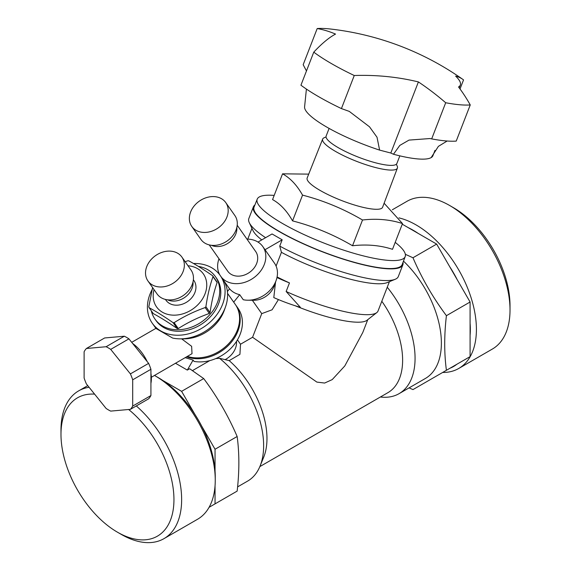 <?xml version="1.0" encoding="UTF-8"?>
<svg xmlns="http://www.w3.org/2000/svg" width="571" height="571" viewBox="0 0 571 571"><rect width="100%" height="100%" fill="white"/><g stroke="black" fill="none" stroke-linecap="round" stroke-linejoin="round"><path stroke-width="0.86" d="M341.422 108.583A100.211 21.177 -158.8 0 1 300.938 85.207L313.764 52.139A100.211 21.177 -158.8 0 0 354.256 75.515L341.422 108.583L349.281 111.395L369.494 126.798L377.017 137.226L379.608 150.109L390.814 153.028L393.476 154.249L399.807 145.412L409.022 140.095L429.992 138.539L431.676 138.896L445.701 102.744A281.924 264.609 75.2 0 0 418.4 81.924L390.814 153.028M354.256 75.515A278.47 238.528 -47.8 0 1 418.4 81.924M445.701 102.744A93.052 19.664 -158.8 0 0 470.247 104.936L456.222 141.094A93.052 19.664 -158.8 0 1 431.676 138.896M434.974 150.38L432.911 155.705A68.713 14.518 21.2 0 1 431.134 157.617L438.4 146.362L447.143 141.023M470.247 104.936A281.924 153.264 -76.8 0 0 458.542 86.97A68.713 14.518 -158.8 0 0 460.319 85.058L459.227 87.884M460.319 85.058A68.713 14.518 -158.8 0 0 455.637 76.121A281.924 76.907 -65.3 0 1 462.867 79.405A281.924 76.907 -65.3 0 1 463.538 79.897L460.026 88.955M462.867 79.405A286.307 286.307 0 0 0 330.766 29.05A93.052 19.664 -158.8 0 0 327.925 28.757A93.052 19.664 -158.8 0 0 317.198 28.55L303.172 64.709L306.463 70.961M317.198 28.55A281.924 153.264 103.2 0 1 335.541 34.089A278.47 52.896 113.6 0 0 313.764 52.139M306.406 89.083L304.593 106.806A68.713 14.518 -158.8 0 0 379.608 150.109M431.134 157.617A68.713 14.518 -158.8 0 1 393.476 154.249M399.843 155.854L396.881 163.484A37.936 8.015 -158.8 0 1 393.469 165.255A37.936 8.015 -158.8 0 1 352.193 154.598A37.936 8.015 -158.8 0 1 326.148 136.041L329.103 128.411M274.173 195.41A79.362 16.773 21.2 0 0 257.221 199.151A79.362 16.773 21.2 0 0 282.602 223.546A79.362 16.773 21.2 0 0 359.323 254.837A79.362 16.773 21.2 0 0 405.203 256.565A79.362 16.773 21.2 0 0 395.203 242.375M405.203 256.565L402.177 264.559A79.44 16.787 -158.8 0 1 322.037 251.504A79.44 16.787 -158.8 0 1 254.059 207.095L257.221 199.151M308.704 174.126L282.552 173.827L272.56 199.586C280.318 203.861 286.977 210.963 292.552 220.884C313.636 226.352 333.628 234.645 352.528 245.751C366.946 244.124 380.272 245.316 392.505 249.32L402.498 223.568L384.119 203.24M292.552 220.884L302.544 195.125C323.629 200.599 343.621 208.893 362.521 219.999C376.896 218.365 390.221 219.557 402.498 223.568M352.528 245.751L362.521 219.999M282.552 173.827C290.304 178.109 296.97 185.211 302.544 195.125M326.041 136.961L324.207 137.725A40.084 8.472 21.2 0 0 322.665 139.074A40.084 8.472 21.2 0 0 335.484 151.394A40.084 8.472 21.2 0 0 374.233 167.196A40.084 8.472 21.2 0 0 397.402 168.074A40.084 8.472 21.2 0 0 397.173 166.04L396.331 164.234M322.665 139.074L307.169 177.988A40.455 8.551 21.2 0 0 320.103 190.421A40.455 8.551 21.2 0 0 359.216 206.374A40.455 8.551 21.2 0 0 382.599 207.252L397.402 168.074M211.37 245.287A17.087 13.476 -35.1 0 0 218.186 246.544A17.087 13.476 -35.1 0 0 236.844 227.372M237.208 225.26L255.701 251.561A17.087 13.476 144.9 0 1 254.745 267.092A17.087 13.476 144.9 0 1 238.985 276.136A17.087 13.476 144.9 0 1 227.743 271.218L209.25 244.909M225.752 202.577L234.867 215.538A20.756 16.373 144.9 0 1 227.294 240.869A20.756 16.373 144.9 0 1 200.899 239.413L191.792 226.451A20.756 16.373 144.9 0 1 203.148 198.908A20.756 16.373 144.9 0 1 225.752 202.577A20.756 16.373 144.9 0 1 218.186 227.908A20.756 16.373 144.9 0 1 191.792 226.451M167.539 299.811A17.087 13.476 -35.1 0 0 174.348 301.074A17.087 13.476 -35.1 0 0 193.012 281.903M193.376 279.783L193.947 280.604A17.087 13.476 144.9 0 1 192.998 296.128A17.087 13.476 144.9 0 1 177.238 305.178A17.087 13.476 144.9 0 1 165.997 300.253L165.419 299.432M181.921 257.107L191.035 270.069A20.756 16.373 144.9 0 1 183.462 295.393A20.756 16.373 144.9 0 1 157.068 293.937L147.96 280.982A20.756 16.373 144.9 0 1 159.316 253.431A20.756 16.373 144.9 0 1 181.921 257.107A20.756 16.373 144.9 0 1 174.355 282.438A20.756 16.373 144.9 0 1 147.96 280.982M181.607 391.335L162.771 380.457A81.025 46.779 60 0 1 194.925 414.403L181.607 391.335L203.704 378.573C217.123 396.574 228.272 415.881 237.151 436.501C239.42 453.274 239.42 471.475 237.151 491.11L215.046 503.872L215.046 485.771M215.046 449.256L201.727 426.187A81.025 46.779 60 0 1 215.046 471.011L215.046 449.256L237.151 436.501M209.079 507.319L215.046 503.872M235.523 304.743A37.222 29.357 144.9 0 1 235.83 305.171A37.222 29.357 144.9 0 1 229.249 344.57A37.222 29.357 144.9 0 1 186.703 356.854M212.298 354.819A36.151 28.514 -35.1 0 0 229.613 342.65M470.09 302.009L446.415 315.684C444.145 335.077 444.145 353.285 446.415 370.293L470.09 356.625L470.09 302.009L436.651 244.088L402.262 224.196M175.554 363.292L187.317 370.079L189.665 368.73L203.704 378.573M276.086 266.086L281.424 252.325L279.74 246.101L282.181 239.806L265.015 249.72M295.086 305.713A67.285 14.218 21.2 0 0 366.946 320.302L376.789 312.608A73.723 15.581 21.2 0 1 286.15 291.495L300.36 307.326A46.522 9.828 -158.8 0 1 273.802 297.591L275.536 282.138M367.76 319.667L362.785 332.493L344.798 365.947L332.215 379.608L324.642 383.048L316.876 382.099L252.575 337.261L261.739 313.636L272.096 309.789L278.434 299.582M246.95 239.121A25.766 20.32 144.9 0 1 257.5 241.761A25.766 20.32 144.9 0 1 262.803 246.572L274.444 263.131A25.766 20.32 144.9 0 1 276.178 280.311L274.223 285.885A18.607 14.675 144.9 0 1 253.767 300.267L247.85 300.218A25.766 20.32 144.9 0 1 243.267 299.732L239.706 294.665L233.696 302.138M252.332 300.26L261.739 313.636M376.789 312.608A73.723 15.581 21.2 0 0 378.031 311.002L389.408 281.674M286.15 291.495L289.476 282.916A46.522 9.828 -158.8 0 1 276.971 277.542M289.476 282.916A73.723 15.581 -158.8 0 1 277.092 276.942M276.178 280.311A25.766 20.32 144.9 0 1 247.85 300.218M281.424 252.325A73.723 15.581 21.2 0 0 387.181 282.595L395.218 279.276A80.168 16.937 21.2 0 0 398.308 276.55L402.848 264.851A80.168 16.937 -158.8 0 1 353.321 262.196A80.168 16.937 -158.8 0 1 274.151 228.564A80.168 16.937 -158.8 0 1 253.374 206.859A80.168 16.937 -158.8 0 1 254.902 204.975M237.443 339.852L240.512 344.227L239.927 354.341L229.192 360.636L219.485 358.281L215.795 358.581M235.83 305.171L238.057 308.34A37.222 29.357 144.9 0 1 233.489 345.476A37.222 29.357 144.9 0 1 194.019 361.393L193.091 360.08L187.317 370.079M209.764 360.622L192.513 370.586M446.415 370.293L412.969 389.6L409.086 387.88M436.651 244.088L412.969 257.757C421.848 278.377 432.996 297.684 446.415 315.684M239.706 294.665A25.766 20.32 144.9 0 1 229.585 288.819L227.408 291.524M282.181 239.806L272.06 233.96L258.013 242.068M402.983 262.432A80.168 16.937 -158.8 0 1 402.848 264.851M279.74 246.101A80.168 16.937 21.2 0 0 395.218 279.276M253.374 206.859L248.835 218.55A80.168 16.937 21.2 0 0 249.277 222.654A80.168 16.937 21.2 0 0 265.601 237.693M259.855 466.6L387.945 392.641A70.861 40.912 -120 0 0 381.813 301.252M252.575 337.261L240.512 344.227M237.6 486.885L247.628 481.096A77.306 44.631 -120 0 0 260.041 466.15L263.674 457.264A70.861 40.912 -120 0 0 229.192 360.636M380.386 397.009A77.306 44.631 -120 0 0 399.058 393.669A77.306 44.631 -120 0 0 387.252 287.242M399.058 393.669L425.374 378.473A77.306 44.631 -120 0 0 407.644 265.294A77.306 44.631 -120 0 0 403.483 261.118M249.277 222.654L252.967 230.52A73.723 15.581 21.2 0 0 261.761 239.906M262.803 246.572A25.766 20.32 144.9 0 1 254.159 277.47A25.766 20.32 144.9 0 1 221.534 277.363M219.885 275.029A25.766 20.32 144.9 0 1 218.993 258.77M260.041 466.15A77.306 44.631 -120 0 0 219.485 358.281M185.275 357.682L193.091 360.08M405.346 254.309L412.969 257.757M215.046 471.011A81.025 46.779 60 0 1 215.253 476.685L215.253 480.19A85.322 49.256 60 0 1 197.58 519.246L163.97 538.646A85.322 49.256 60 0 1 121.316 534.42L117.469 532.201A79.883 46.115 60 0 1 60.983 434.374A79.883 46.115 60 0 1 94.608 394.14M194.925 414.403A81.025 46.779 60 0 1 201.727 426.187M150.922 383.355A29.999 17.323 -120 0 0 150.922 373.334M147.182 361.571A29.999 17.323 -120 0 0 132.608 343.442M193.498 263.495A41.512 32.74 144.9 0 1 211.67 267.728A41.512 32.74 144.9 0 1 220.213 275.486L222.74 279.083A41.512 32.74 144.9 0 1 225.545 306.755L224.374 310.103A37.222 29.357 144.9 0 1 183.448 338.867L179.901 338.839A41.512 32.74 144.9 0 1 172.649 338.075L156.119 328.532A41.512 32.74 144.9 0 1 154.812 326.826L152.286 323.229A41.512 32.74 144.9 0 1 152.064 289.697M181.649 338.853L191.635 346.311L192.02 353.685L151.336 377.274M187.416 356.44A37.222 29.357 -35.1 0 0 194.918 357.81A37.222 29.357 -35.1 0 0 231.94 339.816A37.222 29.357 -35.1 0 0 235.223 304.307L227.572 293.415M225.545 306.755A41.512 32.74 144.9 0 1 179.901 338.839M220.213 275.486A41.512 32.74 144.9 0 1 205.075 326.141A41.512 32.74 144.9 0 1 152.286 323.229M198.33 266.371A36.937 29.128 144.9 0 1 215.395 276.6L216.466 278.12A36.937 29.128 144.9 0 1 219.214 283.33A36.937 29.128 144.9 0 1 199.864 325.206A36.937 29.128 144.9 0 1 156.033 320.595L154.962 319.075A36.937 29.128 144.9 0 1 151.294 310.795M130.402 409.343L148.624 398.822A37.936 21.905 60 0 0 150.922 395.553L132.7 406.074A37.936 21.905 60 0 1 130.402 409.343L110.703 411.106A37.936 21.905 60 0 1 106.113 408.451L86.407 383.948A37.936 21.905 60 0 1 84.115 378.023L84.115 351.757A37.936 21.905 60 0 1 86.407 348.488L104.629 337.968L124.328 336.212A37.936 21.905 60 0 1 128.925 338.86L110.703 349.381A37.936 21.905 60 0 0 106.113 346.733L124.328 336.212M130.402 373.891L148.624 363.37A37.936 21.905 60 0 1 150.922 369.287L132.7 379.808A37.936 21.905 60 0 0 130.402 373.891L110.703 349.381M106.113 346.733L86.407 348.488M132.7 406.074L132.7 379.808M148.624 363.37L128.925 338.86M150.922 395.553L150.922 369.287M154.491 375.447A85.322 49.256 60 0 1 154.919 375.697A85.322 49.256 60 0 1 215.253 480.19M136.305 405.938A85.322 49.256 60 0 1 179.501 479.968A85.322 49.256 60 0 1 163.97 538.646M60.983 434.374L60.983 429.927A85.322 49.256 60 0 1 78.655 390.871A85.322 49.256 60 0 1 89.076 387.266M128.639 409.5A79.883 46.115 60 0 1 173.67 505.913A79.883 46.115 60 0 1 117.469 532.201M154.919 375.697L157.96 377.445A81.025 46.779 60 0 1 162.771 380.457M215.395 276.6A36.937 29.128 144.9 0 1 218.143 281.81A36.937 29.128 144.9 0 1 198.801 323.686A36.937 29.128 144.9 0 1 154.962 319.075M185.168 261.725L187.652 260.811A35.787 28.229 144.9 0 1 188.708 260.811C195.932 264.708 203.918 269.698 212.669 275.779L216.809 281.667A35.787 28.229 144.9 0 1 216.973 282.095A35.787 28.229 144.9 0 1 217.13 282.531C214.004 291.467 211.648 301.481 210.049 312.594A35.787 28.229 144.9 0 1 209.314 313.465C198.173 317.419 187.823 322.451 178.273 328.553A35.787 28.229 144.9 0 1 177.217 328.553C168.466 322.479 160.48 317.49 153.264 313.586L149.117 307.698A35.787 28.229 144.9 0 1 148.795 306.834L152.6 287.577M212.669 275.779A35.787 28.229 144.9 0 1 212.833 276.207A35.787 28.229 144.9 0 1 212.99 276.642L217.13 282.531M212.99 276.642C209.864 285.571 207.501 295.592 205.91 306.706L210.049 312.594M205.91 306.706A35.787 28.229 144.9 0 1 205.175 307.569L209.314 313.465M205.175 307.569C194.033 311.53 183.691 316.555 174.134 322.665L178.273 328.553M174.134 322.665A35.787 28.229 144.9 0 1 173.077 322.665L177.217 328.553M188.009 265.765A28.629 22.583 144.9 0 1 205.524 278.006A28.629 22.583 144.9 0 1 180.65 314.421A28.629 22.583 144.9 0 1 154.049 289.64M173.077 322.665C164.327 316.584 156.34 311.595 149.117 307.698M450.005 368.216A81.025 46.779 -120 0 0 456.814 364.291M470.133 334.87A81.025 46.779 -120 0 0 470.133 323.714M456.836 278.955A81.025 46.779 -120 0 0 449.984 267.092M417.879 233.204A81.025 46.779 -120 0 0 408.208 227.622M442.661 372.463A85.322 49.256 -120 0 0 458.741 368.466L492.345 349.067A85.322 49.256 -120 0 0 510.017 310.01A85.322 49.256 -120 0 0 449.684 205.51A85.322 49.256 -120 0 0 407.03 201.285L392.348 209.764M458.741 368.466A85.322 49.256 -120 0 0 467.935 288.905A85.322 49.256 -120 0 0 398.965 217.894M510.017 310.01L510.017 305.564A79.883 46.115 -120 0 0 453.531 207.737L449.684 205.51M236.487 341.394A18.607 14.675 144.9 0 1 225.202 359.616M247.757 239.128L251.947 228.343M223.753 280.639L229.542 288.869M131.708 342.322L155.947 328.325M78.655 390.871L87.756 385.618"/></g></svg>
